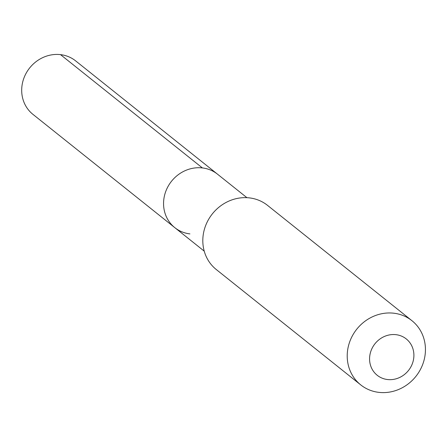 <?xml version="1.0" encoding="UTF-8"?>
<svg xmlns="http://www.w3.org/2000/svg" width="447" height="447" viewBox="0 0 447 447"><rect width="100%" height="100%" fill="white"/><g stroke="black" fill="none" stroke-linecap="round" stroke-linejoin="round"><path stroke-width="0.67" d="M204.24 251.158L174.799 227.646A34.218 31.519 128.6 0 1 166.848 188.807A34.218 31.519 128.6 0 1 202.379 167.927A34.218 31.519 -51.4 0 1 217.499 174.174A34.218 31.519 -51.4 0 0 202.379 167.927L60.518 54.635L202.379 167.927A34.218 31.519 128.6 0 0 166.848 188.807A34.218 31.519 128.6 0 0 174.799 227.646A34.218 31.519 128.6 0 0 189.919 233.893M249.404 197.887A41.057 37.822 -51.4 0 1 267.546 205.385L411.95 320.7A41.057 37.822 -51.4 0 1 421.493 367.311A41.057 37.822 -51.4 0 1 378.849 392.365A41.057 37.822 128.6 0 1 360.707 384.867L216.303 269.552A41.057 37.822 128.6 0 1 206.76 222.941A41.057 37.822 128.6 0 1 249.404 197.887M411.95 320.7A41.057 37.822 -51.4 0 0 393.807 313.207A41.057 37.822 128.6 0 0 351.163 338.256A41.057 37.822 128.6 0 0 360.707 384.867M395.975 334.674A23.266 21.434 -51.4 0 1 413.492 359.634A23.266 21.434 -51.4 0 1 387.499 379.531A23.266 21.434 128.6 0 1 369.982 354.572A23.266 21.434 128.6 0 1 395.975 334.674M174.799 227.646L32.933 114.354A34.218 31.519 128.6 0 1 24.982 75.515A34.218 31.519 128.6 0 1 60.518 54.635A34.218 31.519 -51.4 0 1 75.638 60.881L246.94 197.686"/></g></svg>
